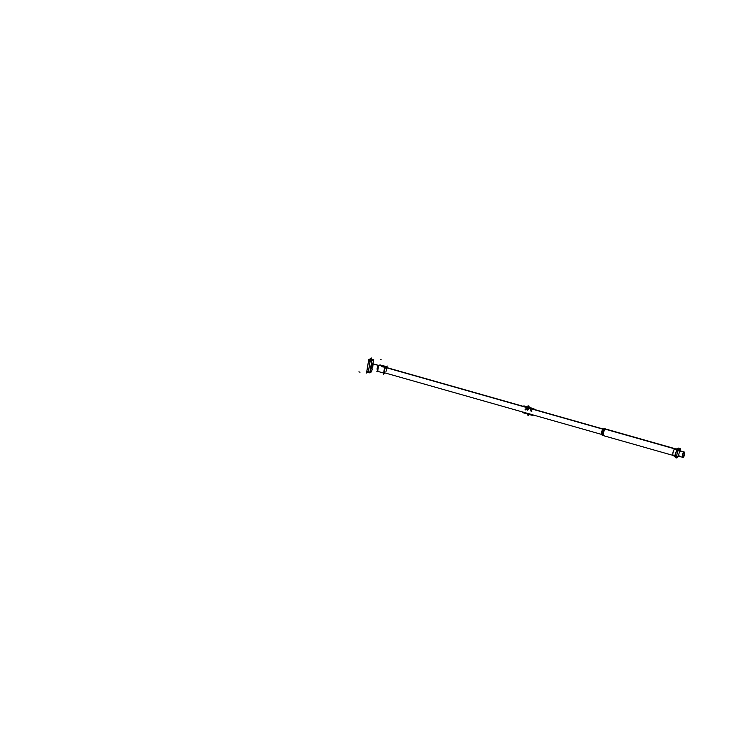 <?xml version="1.0" encoding="UTF-8"?>
<svg xmlns="http://www.w3.org/2000/svg" width="729" height="729" viewBox="0 0 729 729"><rect width="100%" height="100%" fill="white"/><g stroke="black" fill="none" stroke-linecap="round" stroke-linejoin="round"><path stroke-width="1.09" d="M683.829 452.299L684.276 452.354A2.497 0.793 105.8 0 1 684.449 454.641A2.497 0.793 105.8 0 1 683.146 457.138L682.727 457.019M683.729 452.354L683.729 452.354C684.695 453.137 684.44 454.696 682.955 457.028L683.201 457.101C684.686 454.768 684.941 453.21 683.975 452.417L684.276 452.354A2.497 0.793 105.8 0 0 683.92 452.463L683.729 452.408M682.672 456.892L683.273 457.056A2.497 0.793 105.8 0 1 682.909 457.165L682.909 457.165A2.497 0.793 105.8 0 1 682.745 454.878A2.497 0.793 105.8 0 1 684.039 452.39L683.811 452.326M683.975 452.417C682.499 454.759 682.235 456.318 683.201 457.101L682.8 457.101M682.499 456.974L683.21 457.101M380.729 364.919L380.219 365.238L380.729 364.91M378.606 371.152L377.604 371.781L378.615 371.152M378.506 366.313L377.604 371.781L378.506 366.313M683.109 457.147L683.155 457.393C684.823 454.768 685.114 453.019 684.03 452.135L684.358 452.062A2.807 0.893 105.8 0 1 684.558 454.632A2.807 0.893 105.8 0 1 683.091 457.429L682.626 457.293M684.03 452.135C682.362 454.75 682.071 456.509 683.155 457.393L682.909 457.32C681.825 456.436 682.116 454.686 683.784 452.062L684.358 452.062A2.807 0.893 105.8 0 0 683.966 452.18L680.248 451.123A2.807 0.893 -74.2 0 1 680.649 451.005L678.881 450.504M603.384 429.071A2.807 0.893 -74.2 0 0 602.983 429.199L385.787 367.544M378.515 365.475L373.567 364.072A2.807 0.893 105.8 0 1 373.968 363.953M682.554 457.147L683.228 457.347A2.807 0.893 105.8 0 1 682.827 457.466A2.807 0.893 105.8 0 1 682.636 454.896A2.807 0.893 105.8 0 1 684.094 452.098L680.385 451.041A2.807 0.893 -74.2 0 0 678.927 453.839A2.807 0.893 -74.2 0 0 679.118 456.409A2.807 0.893 -74.2 0 0 679.51 456.29M601.844 434.475A2.807 0.893 -74.2 0 1 601.653 431.905A2.807 0.893 -74.2 0 1 603.12 429.108L385.905 367.452M378.615 365.384L373.695 363.99A2.807 0.893 105.8 0 0 372.237 366.787A2.807 0.893 105.8 0 0 372.428 369.357M679.118 456.409L683.164 457.393M386.479 368.592A2.843 0.902 105.8 0 0 385.75 367.434L385.723 367.425A2.843 0.902 105.8 0 1 386.215 367.434A2.843 0.902 105.8 0 1 386.352 367.471L386.534 367.516M377.704 371.161L377.148 371.508M381.632 365.63L379.353 365.056M378.296 365.721L377.54 366.195M377.257 370.861L376.711 371.198M385.012 373.193A3.335 1.066 105.8 0 1 384.529 373.339A3.335 1.066 105.8 0 1 384.311 370.286A3.335 1.066 105.8 0 1 386.042 366.969L379.226 365.101A0.702 0.638 -116.1 0 0 378.934 365.174C376.92 367.206 376.583 369.275 377.914 371.398C376.647 369.229 376.957 367.179 378.807 365.238A0.702 0.629 57.7 0 1 379.135 365.156A0.702 0.629 -122.3 0 0 378.807 365.238A0.702 0.629 57.7 0 1 379.135 365.156A0.702 0.629 -122.3 0 0 378.807 365.238A0.702 0.629 57.7 0 1 379.135 365.156M379.226 365.238L379.226 365.238A3.271 1.039 105.8 0 0 377.731 368.218A3.271 1.039 105.8 0 0 377.695 371.234M379.053 365.211A0.702 0.611 -127.5 0 0 378.688 365.32L379.663 365.092A3.271 1.039 105.8 0 0 379.28 365.174A3.271 1.039 105.8 0 0 377.722 368.154A3.271 1.039 105.8 0 0 377.686 371.252A3.271 1.039 -74.2 0 1 377.722 368.154A3.271 1.039 -74.2 0 1 379.28 365.174A3.271 1.039 105.8 0 0 377.722 368.154A3.271 1.039 105.8 0 0 377.686 371.252A3.271 1.039 -74.2 0 1 377.722 368.154A3.271 1.039 -74.2 0 1 379.28 365.174L381.285 365.721A1.722 0.547 -170.6 0 1 383.372 365.703A1.722 0.547 -170.6 0 1 384.511 366.541M386.762 367.589A3.335 1.066 105.8 0 0 386.352 366.924A3.335 1.066 105.8 0 0 385.878 367.07L379.071 365.193A3.271 1.039 105.8 0 1 379.536 365.056M385.951 371.508A3.335 1.066 105.8 0 0 386.68 368.054A3.335 1.066 105.8 0 0 385.832 366.969A3.335 1.066 105.8 0 0 384.046 370.897A3.335 1.066 105.8 0 0 384.794 373.212A3.335 1.066 -74.2 0 1 384.046 370.897A3.335 1.066 -74.2 0 1 385.832 366.969A3.335 1.066 -74.2 0 1 386.634 367.553A3.335 1.066 105.8 0 0 385.832 366.969A3.335 1.066 105.8 0 0 384.046 370.897A3.335 1.066 105.8 0 0 384.794 373.212A3.335 1.066 105.8 0 0 385.094 372.956A3.335 1.066 -74.2 0 1 384.794 373.212A3.335 1.066 -74.2 0 1 384.046 370.897A3.335 1.066 -74.2 0 1 385.832 366.969A3.335 1.066 -74.2 0 1 386.634 367.553A3.335 1.066 105.8 0 0 385.832 366.969A3.335 1.066 -74.2 0 0 384.046 370.897A3.335 1.066 -74.2 0 0 384.794 373.212A3.335 1.066 105.8 0 0 385.094 372.956A3.335 1.066 -74.2 0 1 384.794 373.212M385.705 366.942L384.201 366.705A1.586 0.501 -170.6 0 1 384.183 366.705A1.586 0.501 9.4 0 0 384.192 366.696A1.586 0.501 9.4 0 0 384.192 366.696A1.586 0.501 -170.6 0 1 384.183 366.705L385.705 366.942L384.548 366.459A1.704 0.538 -170.6 0 1 384.201 366.678L384.201 366.678A1.586 0.501 -170.6 0 1 384.156 366.705M384.356 366.651A1.722 0.547 -170.6 0 1 382.679 366.678A1.722 0.547 -170.6 0 1 381.24 366.067A1.722 0.547 -170.6 0 1 381.349 365.685M379.226 365.101A3.271 1.039 105.8 0 0 378.442 365.985M377.85 367.261A3.271 1.039 105.8 0 0 377.321 370.478M383.828 371.954L384.21 369.649M386.908 367.626L387.172 366.013L384.529 367.68L383.463 374.177L384.83 373.312M385.814 367.516A2.843 0.902 105.8 0 1 386.224 367.398A2.843 0.902 105.8 0 0 385.75 367.434A2.843 0.902 105.8 0 0 384.274 370.532A2.843 0.902 105.8 0 0 384.684 372.838A2.843 0.902 105.8 0 1 384.274 370.532A2.843 0.902 105.8 0 1 385.75 367.434A2.843 0.902 105.8 0 0 384.32 370.314A2.843 0.902 105.8 0 0 384.538 372.829M385.951 367.434A2.843 0.902 105.8 0 0 384.475 370.268A2.843 0.902 105.8 0 0 384.666 372.865A2.843 0.902 105.8 0 0 384.812 372.874M603.302 429.217L603.302 429.217C601.635 431.841 601.343 433.591 602.427 434.475M679.264 455.962L676.339 457.803L677.533 450.613L680.449 448.772L680.102 450.85M678.963 449.829A3.691 1.176 105.8 0 0 676.995 454.176A3.691 1.176 105.8 0 0 677.824 456.746A3.691 1.176 105.8 0 1 676.995 454.176A3.691 1.176 105.8 0 1 678.963 449.829A3.691 1.176 105.8 0 0 676.995 454.176A3.691 1.176 105.8 0 0 677.824 456.746A3.691 1.176 105.8 0 1 676.995 454.176A3.691 1.176 105.8 0 1 678.963 449.829A3.691 1.176 105.8 0 0 676.995 454.176A3.691 1.176 105.8 0 0 677.824 456.746M678.535 448.107A5.094 1.622 -74.2 0 0 678.088 448.326A1.449 1.267 52.5 0 1 678.89 449.757M676.548 457.839A1.449 1.321 -116.1 0 0 677.697 456.946M676.676 457.858A5.139 1.64 -74.2 0 1 675.592 457.393A5.139 1.64 -74.2 0 1 675.929 452.581A5.139 1.64 -74.2 0 1 678.17 448.317A5.085 1.622 -74.2 0 1 678.243 448.262A1.449 1.294 57.7 0 1 678.981 449.693A1.449 1.294 -122.3 0 0 678.243 448.262A5.085 1.622 -74.2 0 0 675.628 453.666A5.085 1.622 -74.2 0 0 676.23 457.93L677.277 457.593A1.449 1.294 -122.3 0 0 677.788 456.883A1.449 1.294 57.7 0 1 677.277 457.593L678.289 456.573M677.788 456.883A1.449 1.294 57.7 0 1 676.667 457.776A1.449 1.294 -122.3 0 0 677.788 456.883A1.449 1.294 57.7 0 1 676.667 457.776A5.085 1.622 -74.2 0 1 675.528 454.24A5.085 1.622 -74.2 0 1 678.243 448.262A1.449 1.294 57.7 0 1 678.981 449.693A1.449 1.294 57.7 0 0 678.216 448.244A1.449 1.294 57.7 0 1 678.981 449.693A1.449 1.294 -122.3 0 0 678.243 448.262A5.085 1.622 -74.2 0 1 678.991 448.198L678.954 448.171M676.184 457.93L677.469 457.457A1.449 1.267 -127.5 0 0 677.879 456.828M675.792 457.766A5.094 1.622 -74.2 0 1 675.783 452.846A5.094 1.622 -74.2 0 1 678.334 448.18A1.449 1.321 63.9 0 1 678.353 448.189M678.362 448.198A1.449 1.321 63.9 0 1 679.073 449.638M678.981 449.693A1.449 1.294 -122.3 0 0 678.243 448.262A5.085 1.622 -74.2 0 0 675.528 454.24A5.085 1.622 -74.2 0 0 676.667 457.776A5.085 1.622 -74.2 0 1 675.573 457.365A5.085 1.622 -74.2 0 1 675.901 452.581A5.085 1.622 -74.2 0 1 678.143 448.335A5.139 1.64 -74.2 0 1 678.417 448.153M679.337 448.49A5.139 1.64 -74.2 0 0 678.17 448.308A4.611 4.019 52.5 0 1 678.161 448.317L677.77 448.554A4.611 4.201 63.9 0 1 674.844 448.772A3.508 1.121 -74.2 0 0 673.022 452.281A3.508 1.121 -74.2 0 0 673.268 455.479L675.592 457.393M675.254 448.745A3.508 1.121 105.8 0 0 674.835 448.836A4.611 4.119 -122.3 0 0 677.915 448.481A4.611 4.119 57.7 0 1 674.835 448.836A3.508 1.121 105.8 0 0 673.067 452.39A3.508 1.121 105.8 0 0 673.332 455.497M677.879 448.508A4.611 4.019 52.5 0 1 674.68 448.873A3.508 1.121 -74.2 0 1 675.182 448.727M603.056 435.341C601.698 434.238 602.063 432.051 604.141 428.77L604.314 428.606A3.508 1.121 -74.2 0 0 603.812 428.761L676.138 449.292M602.646 435.432L602.4 435.368A3.508 1.121 -74.2 0 1 602.154 432.151A3.508 1.121 -74.2 0 1 603.976 428.652L675.583 448.982M605.699 428.998A3.508 1.121 105.8 0 0 605.289 429.089A3.508 1.121 105.8 0 0 603.402 433.217A3.508 1.121 105.8 0 0 604.195 435.669A3.508 1.121 -74.2 0 1 603.402 433.217A3.508 1.121 -74.2 0 1 605.289 429.089A3.508 1.121 105.8 0 0 603.521 432.652A3.508 1.121 105.8 0 0 603.785 435.76M603.822 435.769A3.508 1.121 -74.2 0 1 603.512 432.789A3.508 1.121 -74.2 0 1 605.225 429.162L605.225 429.162M367.726 372.237L366.514 373.002L368.71 359.762L371.571 357.948L371.389 359.069M369.876 359.269A6.807 2.169 105.8 0 0 368.701 360.727A6.807 2.169 -74.2 0 1 369.876 359.269A6.807 2.169 105.8 0 0 368.701 360.727L370.232 361.165L368.701 360.727A6.807 2.169 -74.2 0 1 369.876 359.269A6.807 2.169 -74.2 0 0 368.701 360.727L371.225 360.819A6.807 2.169 -74.2 0 1 373.084 359.552L373.248 359.607A0.565 0.529 114.2 0 1 373.421 359.734A0.565 0.529 116.9 0 0 373.294 359.634A0.565 0.529 116.9 0 1 373.294 359.634L373.02 359.534M373.567 360.053L373.53 360.263A6.242 1.987 105.8 0 0 371.735 361.402L369.94 372.218L368.364 371.872L370.05 361.693L368.51 361.256L366.824 371.435L368.364 371.872L370.05 361.693L368.51 361.256L366.824 371.435L368.364 371.872L370.05 361.693L368.51 361.256L366.824 371.435L368.364 371.872L370.05 361.693L371.735 361.402L369.94 372.218A6.242 1.987 105.8 0 0 371.735 371.079L372.1 368.874M372.173 364.035A2.333 0.738 105.8 0 0 370.97 366.359A2.333 0.738 105.8 0 0 371.125 368.491A2.333 0.738 105.8 0 0 371.453 368.391M371.116 368.491A2.333 0.738 105.8 0 0 371.371 368.418A2.333 0.738 -74.2 0 1 370.851 366.796A2.333 0.738 -74.2 0 1 372.1 364.063A2.333 0.738 105.8 0 0 370.924 366.423A2.333 0.738 105.8 0 0 371.097 368.482M372.118 368.947L371.662 371.726L369.794 372.902L371.808 360.755L373.676 359.579L372.783 364.947M371.216 366.578A1.695 0.538 -74.2 0 0 371.562 367.863L371.562 367.863A1.713 0.547 -74.2 0 1 371.17 366.678L371.644 366.742A1.531 0.483 -74.2 0 0 371.808 367.853A1.531 0.483 -74.2 0 1 371.644 366.742L371.17 366.678L371.644 366.742A1.531 0.483 -74.2 0 1 372.637 364.91A1.531 0.483 -74.2 0 0 371.653 366.842L371.134 366.778A1.731 0.547 -74.2 0 1 371.754 364.992A1.731 0.547 -74.2 0 1 372.437 364.764A1.713 0.547 105.8 0 0 371.781 364.992A1.713 0.547 105.8 0 0 371.17 366.678A1.713 0.547 105.8 0 0 371.562 367.863A1.731 0.547 -74.2 0 1 371.17 366.578L371.681 366.66A1.531 0.483 -74.2 0 0 371.817 367.853A2.333 0.738 -74.2 0 1 371.371 368.418A2.333 0.738 -74.2 0 1 370.851 366.796A2.333 0.738 -74.2 0 1 372.1 364.063A2.333 0.738 105.8 0 0 370.851 366.796A2.333 0.738 105.8 0 0 371.371 368.418A2.333 0.738 105.8 0 0 371.854 367.863A1.531 0.483 -74.2 0 1 371.817 367.853A2.333 0.738 -74.2 0 1 371.371 368.418A2.333 0.738 105.8 0 0 371.854 367.863A2.333 0.738 -74.2 0 1 371.371 368.418A2.333 0.738 -74.2 0 1 370.851 366.796A2.333 0.738 -74.2 0 1 372.1 364.063A2.333 0.738 -74.2 0 1 372.692 364.919A2.333 0.738 105.8 0 0 372.401 364.008A2.333 0.738 105.8 0 0 372.1 364.063A2.333 0.738 -74.2 0 1 372.692 364.919A2.333 0.738 105.8 0 0 372.401 364.008A2.333 0.738 105.8 0 0 372.063 364.108M371.152 360.873L371.635 361.238M372.756 364.937L373.53 360.263A6.242 1.987 105.8 0 0 371.735 361.402L371.225 360.819A6.807 2.169 -74.2 0 1 373.175 359.579A6.807 2.169 105.8 0 0 371.225 360.819L370.232 361.165L371.225 360.819A6.807 2.169 -74.2 0 1 373.175 359.579L373.512 360.29M373.102 359.552A6.807 2.169 -74.2 0 1 373.175 359.579A0.565 0.529 114.2 0 1 373.421 359.734A0.565 0.529 114.2 0 0 373.248 359.607A6.807 2.169 -74.2 0 0 373.13 359.561A6.807 2.169 -74.2 0 0 370.961 361.292M368.601 360.809L370.086 361.238M366.778 371.781L368.273 372.2M369.548 372.683A6.807 2.169 -74.2 0 1 369.412 372.656A6.807 2.169 -74.2 0 1 369.193 372.546A0.565 0.529 -63.1 0 0 369.694 372.51M368.336 371.836L366.796 371.407M368.519 361.046L370.113 361.493L368.364 372.082L366.76 371.635M368.473 361.274L370.013 361.702M373.175 359.579A0.565 0.529 114.2 0 1 373.421 359.734A0.565 0.529 114.2 0 0 373.175 359.579A6.807 2.169 105.8 0 0 371.225 360.819L371.699 361.219L370.232 361.165M371.781 361.174L370.104 361.147L368.236 372.401L369.922 372.419L371.772 361.183L370.132 361.174M369.248 372.601L369.958 372.191M369.275 372.61L368.4 372.264L369.275 372.61A0.565 0.529 -65.8 0 0 369.767 372.492A0.565 0.529 -65.8 0 1 369.302 372.619A0.565 0.529 -65.8 0 0 369.767 372.492A0.565 0.529 -65.8 0 1 369.302 372.619A0.565 0.529 -65.8 0 0 369.767 372.492M372.801 359.953L373.53 360.263A6.242 1.987 105.8 0 0 371.735 361.402L369.94 372.218A6.242 1.987 105.8 0 0 371.735 371.079A6.242 1.987 105.8 0 1 369.94 372.218L366.824 371.435L369.94 372.218A6.242 1.987 105.8 0 0 371.735 371.079A6.242 1.987 105.8 0 1 369.94 372.218L368.364 371.872M372.154 369.038L371.735 371.271M368.701 372.009L367.653 372.665L367.753 372.1M370.842 358.987C372.792 359.679 372.455 359.889 369.831 359.625A1.859 0.592 -74.2 0 1 370.842 358.987A1.859 0.592 105.8 0 0 369.831 359.625C372.455 359.889 372.792 359.679 370.842 358.987A1.859 0.592 105.8 0 0 369.831 359.625C372.455 359.889 372.792 359.679 370.842 358.987A1.859 0.592 105.8 0 0 369.831 359.625A1.859 0.592 -74.2 0 1 370.842 358.987L369.813 359.661M371.343 368.464A2.333 0.738 105.8 0 0 371.881 367.872M371.553 366.815L372.191 366.997M372.984 366.058C372.902 364.454 372.51 364.7 371.817 366.796L371.735 367.835M371.662 366.751L371.152 366.678A1.713 0.547 105.8 0 0 371.662 367.79A1.713 0.547 -74.2 0 1 371.17 366.678L371.17 366.678A1.713 0.547 105.8 0 1 371.836 364.919A1.713 0.547 105.8 0 1 372.483 364.883A1.713 0.547 105.8 0 0 371.836 364.919A1.713 0.547 105.8 0 0 371.17 366.678L371.662 366.751A1.531 0.483 -74.2 0 1 372.237 365.174A1.531 0.483 -74.2 0 1 372.811 365.138A1.531 0.483 -74.2 0 0 372.237 365.174A1.531 0.483 -74.2 0 0 371.644 366.742L371.152 366.678A1.713 0.547 -74.2 0 1 371.836 364.919A1.713 0.547 -74.2 0 1 372.483 364.883A1.713 0.547 105.8 0 0 371.836 364.919A1.713 0.547 105.8 0 0 371.17 366.678L371.644 366.742A1.531 0.483 -74.2 0 1 372.237 365.174A1.531 0.483 -74.2 0 1 372.811 365.138A1.531 0.483 -74.2 0 0 372.237 365.174A1.531 0.483 -74.2 0 0 371.644 366.742A1.531 0.483 -74.2 0 1 372.637 364.91A1.531 0.483 -74.2 0 1 372.674 364.919L372.893 364.974M371.58 366.632L372.227 366.815M371.179 366.778A1.695 0.538 -74.2 0 1 371.772 365.065A1.695 0.538 -74.2 0 1 372.437 364.764L372.437 364.764A1.713 0.547 -74.2 0 0 371.781 364.992A1.713 0.547 -74.2 0 0 371.17 366.678A1.713 0.547 105.8 0 0 371.662 367.79A1.713 0.547 105.8 0 1 371.17 366.678M381.395 366.395A1.604 0.51 9.4 0 0 383.372 366.951M381.385 366.386A1.586 0.501 9.4 0 0 383.408 366.96A1.586 0.501 -170.6 0 1 381.385 366.386A1.586 0.501 9.4 0 0 383.408 366.96A1.586 0.501 -170.6 0 1 381.385 366.386A1.586 0.501 9.4 0 0 383.408 366.96A1.586 0.501 -170.6 0 1 381.385 366.386M381.586 365.739A1.586 0.501 -170.6 0 1 383.381 365.821A1.586 0.501 -170.6 0 1 384.42 366.487A1.586 0.501 9.4 0 0 383.39 365.83A1.586 0.501 9.4 0 0 381.604 365.739A1.586 0.501 -170.6 0 1 383.427 365.84A1.586 0.501 -170.6 0 1 384.42 366.523A1.586 0.501 9.4 0 0 383.427 365.84A1.586 0.501 9.4 0 0 381.586 365.748A1.586 0.501 -170.6 0 1 383.427 365.84A1.586 0.501 -170.6 0 1 384.42 366.523A1.586 0.501 9.4 0 0 383.427 365.84A1.586 0.501 9.4 0 0 381.586 365.748M382.525 365.566L381.704 365.584M381.176 365.922L383.736 367.061M384.292 366.067L384.994 366.268L384.538 366.55M385.851 367.498L603.366 429.235M381.285 365.721L379.28 365.174L381.285 365.721M381.586 366.45L383.144 366.887M379.116 365.165A0.702 0.629 -123.2 0 0 378.524 365.685M529.3 413.89L526.566 413.106L529.3 413.89M525.354 409.844C528.051 406.39 530.074 406.973 531.441 411.575C530.074 406.973 528.051 406.39 525.354 409.844M385.75 367.434A2.843 0.902 105.8 0 0 384.274 370.532A2.843 0.902 105.8 0 0 384.684 372.838A2.843 0.902 105.8 0 1 384.274 370.532A2.843 0.902 105.8 0 1 385.75 367.434A2.843 0.902 105.8 0 1 386.215 367.434A2.843 0.902 105.8 0 0 385.75 367.434M676.485 448.882L677.915 448.481A4.611 4.119 57.7 0 1 674.835 448.836L605.289 429.089L674.835 448.836A3.508 1.121 105.8 0 0 672.958 452.964A3.508 1.121 105.8 0 0 673.751 455.406A3.508 1.121 105.8 0 1 672.958 452.964A3.508 1.121 105.8 0 1 674.835 448.836A4.611 4.119 -122.3 0 0 677.915 448.481A4.611 4.119 57.7 0 1 674.762 448.818A4.611 4.119 57.7 0 0 677.915 448.481A4.611 4.119 57.7 0 1 674.835 448.836L605.289 429.089A3.508 1.121 -74.2 0 0 603.402 433.217A3.508 1.121 -74.2 0 0 604.195 435.669A3.508 1.121 -74.2 0 1 603.402 433.217A3.508 1.121 -74.2 0 1 605.289 429.089M678.863 450.668L680.321 451.078L678.863 450.668M529.928 414.063L525.946 412.933L529.928 414.063M525.026 409.753C528.015 405.935 530.256 406.572 531.769 411.666C530.256 406.572 528.015 405.935 525.026 409.753M676.667 457.776A5.085 1.622 -74.2 0 1 675.528 454.24A5.085 1.622 -74.2 0 1 678.243 448.262M603.894 428.698L676.23 449.228L603.894 428.698M674.835 448.836A3.508 1.121 105.8 0 0 672.958 452.964A3.508 1.121 105.8 0 0 673.751 455.406M528.516 413.662L527.359 413.334L528.516 413.662M525.618 409.917C528.078 406.764 529.928 407.292 531.177 411.493C529.928 407.292 528.078 406.764 525.618 409.917M523.786 406.49L533.92 409.37L523.786 406.49M532.999 414.929L530.785 414.163L532.999 414.929M525.126 412.559L522.866 412.049L525.126 412.559M528.115 409.488L528.625 406.418L529.09 406.545L528.625 406.418L529.09 406.545L528.58 409.616L529.09 406.545L528.625 406.418L528.115 409.488M526.994 407.256L525.791 406.919L526.994 407.256M530.466 408.513L531.97 408.668L530.466 408.513M528.58 409.616L529.09 406.545L528.58 409.616M370.05 361.693L371.735 361.402A6.242 1.987 105.8 0 1 373.53 360.263A6.242 1.987 105.8 0 0 371.735 361.402L368.51 361.256L371.735 361.402L369.94 372.218M368.51 361.256L366.824 371.435L368.51 361.256M533.92 408.723L523.996 405.907L533.92 408.723M533.51 415.083L532.799 415.512L522.875 412.687L522.356 411.912L522.875 412.687L532.799 415.512L533.51 415.083M523.504 406.053L523.996 405.907L523.504 406.053M533.938 409.242L523.814 406.372L533.938 409.242M522.811 412.049L532.853 415.083L522.811 412.049M372.1 364.063A2.333 0.738 -74.2 0 1 372.692 364.919A2.333 0.738 105.8 0 0 372.1 364.063M368.664 360.718L370.268 361.174M370.387 358.768L372.127 359.689M527.75 408.431L528.862 407.912M381.139 359.734L380.684 359.306L381.139 359.734M530.22 414.063L525.682 412.86L530.22 414.063M526.648 407.156L531.113 408.65L526.648 407.156M529.035 413.808L528.78 415.384L529.035 413.808L528.78 415.384L527.678 415.065L527.933 413.498L527.678 415.065L527.933 413.498L528.908 413.771M528.78 415.384L527.678 415.065L528.78 415.384M527.331 410.181L528.051 405.825L527.331 410.181L528.051 405.825L529.154 406.135M358.905 371.863L360.053 372.182L358.905 371.863M371.571 366.723L372.209 366.906L371.571 366.723M684.367 452.062L678.781 450.476M678.754 450.467L675.801 449.629M603.475 429.099L386.078 367.389M675.418 455.361L674.27 455.033M601.935 434.502L384.538 372.792M379.663 365.092L378.807 365.238M385.923 366.805L384.675 366.459M383.636 373.084L378.123 371.462M676.949 449.957L678.517 450.404M675.464 457.119L675.027 456.527M604.305 428.606L676.64 449.137M602.391 435.359L674.726 455.889M370.861 358.914L373.13 359.561M367.398 372.082L368.254 372.328M372.574 364.883L373.658 359.926M373.603 360.244L373.248 359.607M370.879 358.868L372.328 359.67"/></g></svg>
